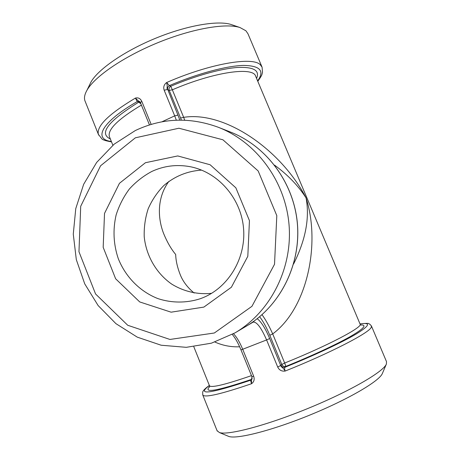 <?xml version="1.0" encoding="UTF-8"?>
<svg xmlns="http://www.w3.org/2000/svg" width="460" height="460" viewBox="0 0 460 460"><rect width="100%" height="100%" fill="white"/><g stroke="black" fill="none" stroke-linecap="round" stroke-linejoin="round"><path stroke-width="0.69" d="M214.946 342.067C222.899 345.581 231.115 347.15 239.608 346.788M257.784 81.311C262.763 74.416 261.826 74.307 262.505 72.346L262.085 67.183L260.233 64.676C252.413 56.448 209.662 63.652 166.652 82.518C163.99 84.565 163.162 87.124 164.168 90.2L167.434 89.522C166.434 87.302 167.917 88.13 166.652 82.518L169.389 85.612C197.461 73.583 226.579 65.826 243.455 65.423C260.124 65.676 264.845 70.834 257.611 80.897M135.349 130.531C162.127 117.904 189.813 116.828 218.402 127.311C256.611 142.215 285.533 181.407 289.064 225.038C292.594 268.669 270.359 312.006 235.043 332.862L211.41 343.183L186.3 347.329L161.144 345.224L137.281 337.145L115.931 323.656L98.135 305.561L84.726 283.849L76.314 259.635L73.278 234.14L75.762 208.604L83.662 184.293L96.657 162.432L114.155 144.17L135.349 130.531M218.402 127.311L230.512 132.06C266.231 146.015 293.319 182.039 297.304 222.421C301.266 262.804 281.721 303.525 249.366 324.288L246.629 325.99L249.372 324.283M85.29 101.666L84.893 100.665C83.967 97.836 84.646 94.392 86.928 90.332C94.432 76.814 123.228 56.873 157.682 42.757C192.13 28.612 225.998 22.851 240.011 27.548L245.916 30.785L247.969 33.781L261.953 66.878M217.028 430.583L219.368 432.532C227.734 435.58 266.15 425.615 308.183 408.353C350.232 391.132 383.634 371.64 386.388 364.032L386.515 361.669L371.479 326.088M252.114 378.591L252.091 378.718C251.608 378.988 251.419 380.656 251.516 383.732C254.006 381.955 254.725 379.448 253.673 376.222L242.702 349.266L266.599 339.94L277.736 367.097C279.26 370.179 281.744 371.496 285.177 371.053C282.106 366.195 281.664 367.977 280.778 365.596L269.663 338.52C265.357 328.336 261.205 321.73 257.209 318.699M151.162 124.378L141.766 101.303C140.357 98.457 138.236 97.382 135.407 98.078C137.661 100.395 139.046 101.534 139.57 101.487L140.398 102.626L149.454 124.901M141.766 101.303L140.398 102.632M277.736 367.097L280.962 365.286C281.882 367.04 283.268 367.672 285.108 367.189L285.913 366.373C311.495 356.028 336.093 344.597 350.077 336.691C363.825 328.704 367.35 324.777 360.663 324.921M253.673 376.222L251.89 376.654L240.948 349.796C238.148 343.079 235.261 337.962 232.283 334.443M164.168 90.2L174.696 115.857L177.939 115.103L167.842 89.775C167.302 87.986 167.82 86.601 169.389 85.612L170.763 86.267L172.345 89.803C214.274 71.72 253.632 66.43 255.697 76.349L360.077 324.064C363.452 326.841 328.394 345.448 284.671 363.032L285.913 366.373C284.079 366.856 282.704 366.223 281.784 364.481L280.962 365.286M167.842 89.775L169.222 90.407L172.345 89.803L183.666 117.34L180.567 118.03L181.395 120.112M140.892 103.856L138.77 102.131C108.088 121.227 98.612 133.509 110.354 138.972M139.616 101.522L137.252 101.568L138.77 102.131L139.926 101.844M98.699 135.142L98.371 134.326C96.41 126.126 108.755 114.045 135.407 98.078L137.252 101.568C101.321 122.141 93.046 139.409 111.354 141.462M359.996 323.874C371.973 322.707 367.718 323.938 369.754 324.116L371.427 325.962L371.214 327.382C369.104 332.902 330.268 353.061 285.177 371.053C284.493 369.156 284.464 367.868 285.108 367.189C314.353 355.402 342.297 342.269 356.345 333.908C369.88 325.53 371.111 322.207 360.025 323.943M274.551 165.14C287.822 174.846 298.322 185.765 306.055 197.898C320.741 243.311 307.533 308.05 272.705 333.92L284.671 363.032L281.784 364.481L269.79 335.277L272.705 333.92C269.215 326.123 265.65 319.706 262.01 314.686M252.086 378.758L250.539 380.259L251.516 383.732C221.473 393.996 205.24 397.785 202.825 395.111L202.687 394.772M251.85 379.23L251.516 379.385L251.982 376.912M184.713 120.198L183.666 117.34C225.136 110.768 281.33 150.086 306.055 197.898C309.833 217.798 305.676 239.832 293.583 263.994M89.648 84.766L90.948 82.104C97.991 69.408 124.309 51.077 155.687 38.226C187.059 25.346 218.092 20.154 231.276 24.552L232.122 24.84M151.903 171.413C163.927 165.876 176.519 164.277 189.681 166.612C217.379 171.689 240.436 197.242 243.438 227.211C246.566 257.163 229.149 286.971 203.027 297.666L200.37 298.695C186.495 303.192 171.781 303.134 158.033 298.649C140.041 291.663 125.545 276.937 118.249 258.555C113.447 244.202 112.74 229.672 116.127 214.946C119.117 205.534 123.521 196.903 129.335 189.054C135.867 181.832 143.388 175.95 151.903 171.413M145.44 162.719L119.462 183.293L104.518 213.4L103.178 247.319L115.638 278.789L139.719 301.938L171.103 312.179L203.861 307.102L231.391 287.236L247.814 256.295L249.441 220.633L235.865 187.824L210.105 164.749L177.738 155.94L145.44 162.719M201.63 170.108C187.306 171.074 174.679 176.243 163.748 185.61C157.193 192.372 152.001 200.1 148.177 208.805C145.239 217.873 143.922 227.194 144.221 236.768C146.176 255.806 156.302 273.349 171.724 284.113C183.707 291.508 197.627 294.762 211.606 293.319M135.361 137.804L178.917 128.231L222.91 139.788L258.163 170.953L276.805 215.642L274.522 264.287L251.942 306.32L214.337 333L169.947 339.451L127.742 325.277L95.565 293.974L78.965 251.735L80.707 206.275L100.585 165.767L135.361 137.804M227.792 436.022L228.815 436.448C236.98 439.409 272.36 430.456 310.667 414.724C348.99 399.027 379.609 380.909 382.375 373.468L386.388 364.032M168.895 181.349C156.302 198.524 158.044 219.397 163.679 233.657C167.13 242.058 171.131 249.004 175.68 254.478C175.864 260.734 177.393 267.484 180.257 274.735C182.902 281.457 187.536 287.558 194.16 293.049M109.601 137.097L109.313 136.384C107.663 129.369 118.358 118.939 141.404 105.11M251.459 375.636C225.538 384.566 211.554 387.958 209.507 385.819L209.398 385.543M179.826 120.112L177.939 115.103M161.966 121.791L174.696 115.857L176.324 120.192M247.98 325.168L253.144 322.109L254.253 320.936M230.512 132.06C266.156 145.981 293.261 181.999 297.252 222.427C301.219 262.85 281.646 303.583 249.355 324.294M253.126 322.115C256.732 321.672 261.222 327.618 266.599 339.94L269.663 338.52M240.948 349.796L242.702 349.266C239.792 342.257 236.722 337.088 233.49 333.764M180.567 118.03L169.222 90.407C168.688 88.63 169.199 87.251 170.763 86.267C195.506 75.745 221.128 68.638 237.383 67.471C253.638 66.763 260.032 70.409 256.565 78.413M259.635 316.733C263.154 321.281 266.536 327.462 269.79 335.277M209.611 386.636C202.94 393.421 216.907 391.006 251.516 379.385L250.539 380.259C209.748 393.829 196.029 395.577 209.38 385.497M209.518 387.09L209.507 385.819L193.815 346.754M112.873 145.251L109.578 137.046M235.043 332.862L246.692 325.95M217.235 431.095L202.825 395.111L202.647 392.259C202.831 391.978 202.429 390.385 209.352 385.428M111.521 141.875C105.863 140.904 102.637 139.88 101.838 138.811L98.371 134.326L84.893 100.665M247.957 325.18L253.144 322.109M252.091 378.718L251.884 376.648M360.122 324.179L360.956 325.151M228.815 436.448L219.368 432.532M90.948 82.104L86.928 90.332M231.276 24.552L240.011 27.548"/></g></svg>
